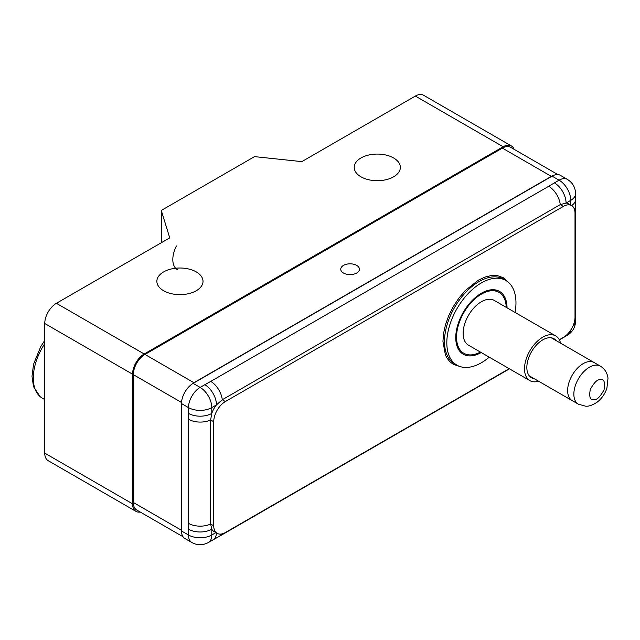 <?xml version="1.0" encoding="UTF-8"?>
<svg xmlns="http://www.w3.org/2000/svg" width="640" height="640" viewBox="0 0 640 640"><rect width="100%" height="100%" fill="white"/><g stroke="black" fill="none" stroke-linecap="round" stroke-linejoin="round"><path stroke-width="0.96" d="M181.496 530.96L188.488 534.992A16.48 9.512 -60 0 0 191.896 542.536L184.904 538.504A16.48 9.512 -60 0 1 181.496 530.96L181.496 403.56A16.48 9.512 -60 0 1 193.144 383.376L552.096 176.136A16.48 9.512 -60 0 1 560.336 175.32L567.328 179.36A16.48 9.512 -60 0 0 559.088 180.176L554.416 182.872A16.48 9.512 60 0 1 566.072 203.064L560.256 204.624A16.48 9.512 -120 0 0 548.704 186.288L554.416 182.872M181.496 403.56L188.488 407.6L188.488 529.2A16.48 9.512 -0 0 0 211.792 529.2L210.624 524.008L210.624 419.936A16.48 9.512 180 0 1 188.544 419.296M225.392 401.544L222.28 399.752L216.464 404.904A16.48 9.512 60 0 0 204.816 384.712L210.728 381.416A16.48 9.512 60 0 1 222.28 399.752L560.256 204.624L563.36 206.416L225.392 401.544A16.48 9.512 120 0 0 213.736 421.728L213.736 525.8A16.48 9.512 120 0 0 217.152 533.344A16.48 9.512 120 0 0 225.392 532.528L509.184 368.68M575.008 317.696A16.48 9.512 -0 0 0 575.568 315.232L575.632 205.328A16.48 9.512 180 0 1 574.344 209.016M563.36 206.416A16.48 9.512 120 0 1 571.6 205.6A16.48 9.512 120 0 1 575.016 213.144L575.016 317.216A16.48 9.512 120 0 1 563.36 337.4L559.296 339.744M575.632 205.328L575.568 199.432A16.48 9.512 180 0 1 571.624 205.608M188.488 413.4A16.48 9.512 -0 0 0 211.792 413.4L210.624 419.936L213.736 421.728M191.896 542.536C197.272 545.464 202.768 545.464 208.376 542.536L213.056 539.84A16.48 9.512 -120 0 0 216.456 532.944M559.408 339.96L562.656 338A16.48 9.512 -120 0 0 563.76 337.168M459.928 366.512L453.288 364.32L449.736 361.584L446.896 357.928L445.416 355.032L442.936 341.44L443.552 333.432L445.416 324.976L448.696 315.776L453.288 306.592L458.944 298.032L465.272 290.584L478.288 280.208L484.912 277.096L491.296 275.56L497.632 275.688L503.28 277.728L508.496 282.384M552.096 176.136L559.088 180.176A16.48 9.512 60 0 1 570.744 200.36L566.072 203.064A16.48 9.512 -60 0 1 568.496 203.808L571.6 205.6M204.816 384.712L200.136 387.416A16.48 9.512 -60 0 0 188.488 407.6A16.48 9.512 -0 0 0 211.792 407.6L211.792 413.4A16.48 9.512 -60 0 1 216.464 404.904L211.792 407.6A16.48 9.512 -120 0 0 200.136 387.416L193.144 383.376M217.152 533.344L214.04 531.552A16.48 9.512 -60 0 1 211.792 529.2L211.792 534.992A16.48 9.512 180 0 1 188.488 534.992L188.488 529.2M489.248 357.168A48.896 28.232 -60 0 1 456.944 365.168A48.896 28.232 -60 0 1 449.456 325.984A48.896 28.232 -60 0 1 481.392 282.896A48.896 28.232 -60 0 1 505.84 280.48A48.896 28.232 -60 0 1 515.064 312.448M481.216 352.528A36.256 20.936 -60 0 1 463.264 354.224A36.256 20.936 -60 0 1 463.264 312.352A36.256 20.936 -60 0 1 499.528 291.416A36.256 20.936 -60 0 1 507.032 307.808M496.408 290.888A36.256 20.936 120 0 0 495.688 289.992M460.112 351.616A36.256 20.936 120 0 0 461.248 351.792M579.448 366.312A21.976 12.688 -60 0 1 594.16 362.552A21.976 12.688 120 0 0 572.184 375.24A21.976 12.688 120 0 0 572.184 400.616A21.976 12.688 -60 0 1 568.208 385.408A21.976 12.688 -60 0 1 579.448 366.312M534.256 378.72A22.528 13.008 -60 0 1 531.512 377.768A22.528 13.008 -60 0 1 531.512 351.752A22.528 13.008 -60 0 1 554.032 338.752A22.528 13.008 -60 0 1 556.232 340.656A22.528 13.008 -60 0 0 554.032 338.752A22.528 13.008 -60 0 0 531.512 351.752A22.528 13.008 -60 0 0 531.512 377.768A22.528 13.008 -60 0 0 534.256 378.72M538.568 381.2A25.824 14.904 -60 0 1 529.864 380.616A25.824 14.904 -60 0 1 529.864 350.8A25.824 14.904 -60 0 1 555.688 335.896A25.824 14.904 -60 0 1 560.544 343.144A25.824 14.904 -60 0 0 555.688 335.896L494.304 300.456A25.824 14.904 120 0 0 468.48 315.368A25.824 14.904 120 0 0 468.488 345.184A25.824 14.904 120 0 1 468.48 315.368A25.824 14.904 120 0 1 494.304 300.456L555.688 335.896A25.824 14.904 -60 0 0 529.864 350.8A25.824 14.904 -60 0 0 529.864 380.616L468.488 345.184L529.864 380.616A25.824 14.904 -60 0 0 538.568 381.2M480.416 352.072A35.16 20.304 -60 0 1 463.816 353.272A35.16 20.304 -60 0 1 463.816 312.672A35.16 20.304 -60 0 1 498.976 292.368A35.16 20.304 -60 0 1 506.24 307.352A35.16 20.304 -60 0 0 498.976 292.368L494.544 289.816L498.976 292.368A35.16 20.304 -60 0 0 463.816 312.672A35.16 20.304 -60 0 0 463.816 353.272L459.384 350.712L463.816 353.272A35.16 20.304 -60 0 0 480.416 352.072M190.712 385.08A16.48 9.512 -60 0 1 193.92 382.704L551.32 176.36A16.48 9.512 -60 0 1 554.536 175.032M356.696 265.4A9.336 5.392 180 0 1 359.432 269.216A9.336 5.392 180 0 1 350.088 274.608A9.336 5.392 180 0 1 340.752 269.216A9.336 5.392 180 0 1 346.512 264.232A9.336 5.392 180 0 1 356.696 265.4M557.872 174.576L510.616 147.288A16.48 9.512 120 0 0 502.376 148.104L144.976 354.44A16.48 9.512 120 0 0 133.32 374.632L181.528 402.464M181.496 530.288L133.32 502.472L133.32 374.632M133.32 502.472A16.48 9.512 120 0 0 136.736 510.016L183.024 536.744M140.224 512.032A16.48 9.512 -60 0 1 135.96 511.368A16.48 9.512 -60 0 1 132.544 503.816L132.544 374.184A16.48 9.512 -60 0 1 144.2 353.992L503.152 146.76A16.48 9.512 -60 0 1 511.392 145.944A16.48 9.512 -60 0 1 514.104 149.304M360.968 176.808A23.072 13.32 0 0 0 386.112 179.696A23.072 13.32 0 0 0 400.36 167.392A23.072 13.32 0 0 0 377.28 154.072A23.072 13.32 0 0 0 354.208 167.392A23.072 13.32 0 0 0 360.968 176.808M144.2 353.992L56.4 303.304L169.744 237.872L161.288 210.456L254.528 156.624L301.832 161.616L415.352 96.072L503.152 146.76M163.624 290.744A23.072 13.32 0 0 0 188.768 293.632A23.072 13.32 0 0 0 203.016 281.328A23.072 13.32 0 0 0 179.936 268.008A23.072 13.32 0 0 0 156.864 281.328A23.072 13.32 0 0 0 163.624 290.744M56.4 303.304A16.48 9.512 120 0 0 44.752 323.496L132.544 374.184M132.544 503.816L44.752 453.128L44.752 323.496M44.752 453.128A16.48 9.512 120 0 0 48.16 460.672L135.96 511.368M511.392 145.944L423.592 95.256A16.48 9.512 120 0 0 415.352 96.072M161.288 242.752L161.288 210.456M176.432 245.952A22.064 12.736 120 0 0 177.872 269.928M210.728 381.416L548.704 186.288M575.016 311.968A16.48 9.512 -0 0 0 575.632 309.4M570.744 205.104L570.744 200.36A16.48 9.512 -0 0 0 575.568 193.632C575.376 187.4 572.632 182.64 567.328 179.36M188.544 523.368A16.48 9.512 -0 0 0 210.624 524.008L213.736 525.8M208.376 542.536A16.48 9.512 -120 0 0 211.792 534.992L215.904 532.624M221.304 534.032A16.48 9.512 60 0 1 218.976 536.544L213.056 539.84M570.464 330.512A16.48 9.512 60 0 1 567.328 335.304C572.672 331.904 575.416 327.144 575.568 321.024A16.48 9.512 180 0 1 572.864 326.256M505.84 280.48L503.512 279.128A48.896 28.232 120 0 0 479.064 281.552A48.896 28.232 120 0 0 447.12 324.632A48.896 28.232 120 0 0 454.608 363.816M600.376 366.136A21.976 12.688 120 0 0 578.4 378.832A21.976 12.688 120 0 0 578.4 404.2L585.576 406.184C588.8 406.504 592.656 405.16 597.152 402.16C601.744 398.576 605 393.92 606.92 388.176L608 378.216C607.296 372.872 604.76 368.848 600.376 366.144L551.288 337.8M593.584 399.688C590.12 400.184 589.008 396.792 590.264 389.504C594.192 382.28 597.68 378.984 600.736 379.632C604.2 379.128 605.312 382.52 604.056 389.808C600.128 397.032 596.64 400.328 593.584 399.688M144.976 354.44L193.92 382.704M551.32 176.36L502.376 148.104M44.752 343.656A43.952 25.376 120 0 0 42.392 398.224L44.752 399.584M509.456 368.84L218.976 536.544M575.568 199.432L575.568 193.632M562.656 338L567.328 335.304M575.568 321.024L575.568 315.232M456.944 365.168L454.616 363.824M529.312 375.864L578.4 404.2M44.752 340.408L40.76 346.576L33.56 364.24L32 376.336L33.52 386.656L40.152 396.688L42.392 398.224"/></g></svg>
